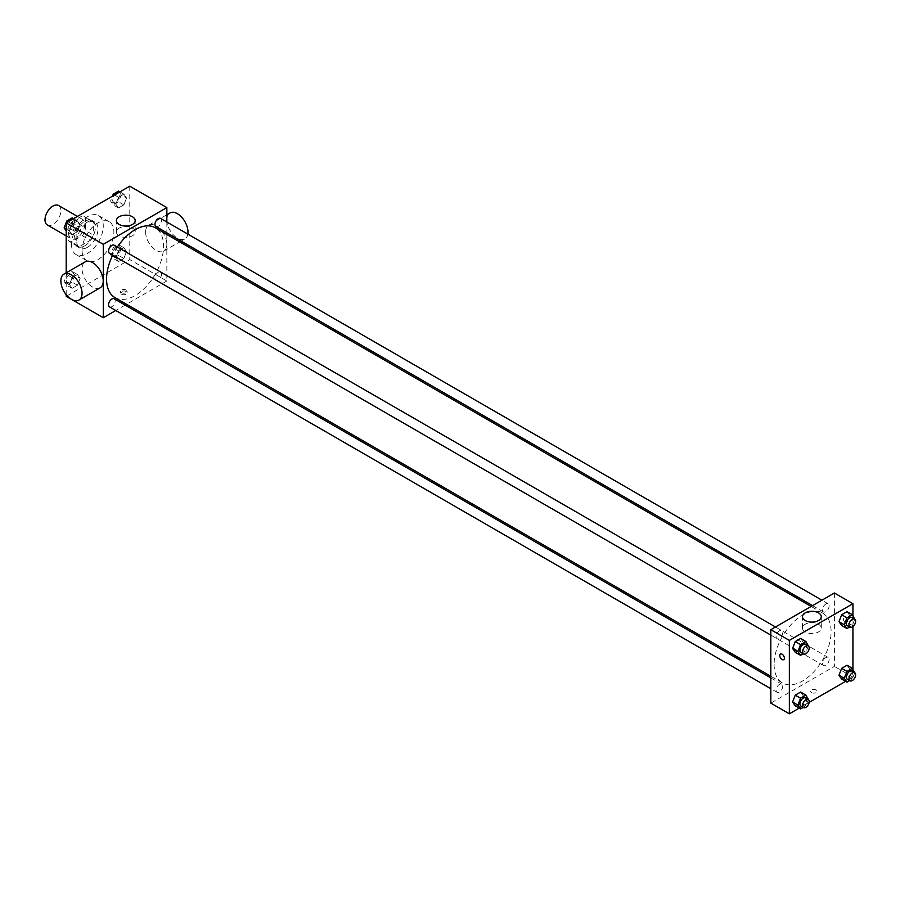 <?xml version="1.0" encoding="UTF-8"?>
<svg xmlns="http://www.w3.org/2000/svg" width="900" height="900" viewBox="0 0 900 900"><rect width="100%" height="100%" fill="white"/><g stroke="black" fill="none" stroke-linecap="round" stroke-linejoin="round"><path stroke-width="0.67" stroke-dasharray="4.5 3.38" d="M47.329 224.977A11.239 6.491 120 0 0 58.568 218.486A11.239 6.491 120 0 0 58.568 205.515M68.839 233.595A11.239 6.491 120 0 0 71.168 238.736A11.239 6.491 120 0 0 82.406 232.256A11.239 6.491 120 0 0 82.406 219.274A11.239 6.491 120 0 0 73.744 222.289A11.239 6.491 120 0 0 68.839 233.595M71.212 222.289L82.361 215.843A14.501 8.37 120 0 1 84.038 216.45A14.501 8.37 120 0 1 85.399 217.597L85.399 230.479A14.501 8.37 120 0 1 82.361 235.732L71.212 242.167A14.501 8.37 120 0 1 69.536 241.571A14.501 8.37 120 0 1 68.175 240.412L68.175 227.542A14.501 8.37 120 0 1 71.212 222.289L79.155 226.879L90.315 220.433L82.361 215.843M82.361 235.732L90.315 240.322L79.155 246.757L71.212 242.167M68.175 240.412L76.129 245.002L76.129 232.132L68.175 227.542M76.129 245.002A14.501 8.37 120 0 0 77.479 246.161A14.501 8.37 120 0 0 79.155 246.757M90.315 240.322A14.501 8.37 120 0 0 93.341 235.058L85.399 230.479M90.315 220.433A14.501 8.37 120 0 1 91.991 221.029A14.501 8.37 120 0 1 93.341 222.188L93.341 235.058M79.155 226.879A14.501 8.37 120 0 0 76.129 232.132M84.735 245.835A14.985 8.651 -60 0 1 77.242 246.578A14.985 8.651 -60 0 1 77.242 229.275A14.985 8.651 -60 0 1 92.228 220.624A14.985 8.651 -60 0 1 94.522 232.627A14.985 8.651 -60 0 1 84.735 245.835M87.379 247.365A14.985 8.651 120 0 0 97.177 234.157A14.985 8.651 120 0 0 94.871 222.143A14.985 8.651 120 0 0 83.329 226.159A14.985 8.651 120 0 0 76.793 241.245A14.985 8.651 120 0 0 79.886 248.107A14.985 8.651 120 0 0 87.379 247.365M93.341 222.188L85.399 217.597M71.494 244.305A22.477 12.982 120 0 0 76.14 254.588A22.477 12.982 120 0 0 98.617 241.616A22.477 12.982 120 0 0 98.617 215.662A22.477 12.982 120 0 0 81.304 221.681A22.477 12.982 120 0 0 71.494 244.305M82.08 250.414A22.477 12.982 120 0 0 86.737 260.707A22.477 12.982 120 0 0 109.215 247.736A22.477 12.982 120 0 0 109.215 221.771A22.477 12.982 120 0 0 91.901 227.801A22.477 12.982 120 0 0 82.08 250.414M126.54 251.55L123.862 258.446L118.508 261.54L115.83 257.726L118.508 250.83L123.862 247.736L126.54 251.55L123.862 258.446L118.508 261.54L115.83 257.726L118.508 250.83L123.862 247.736L126.54 251.55L121.241 248.49L118.564 255.386L113.209 258.48L110.531 254.666L113.209 247.77L118.564 244.688L121.241 248.49M126.54 197.955L123.862 204.862L118.508 207.945L115.83 204.143L118.508 197.246L123.862 194.153L126.54 197.955L123.862 204.862L118.508 207.945L115.83 204.143L118.508 197.246L123.862 194.153L126.54 197.955L121.241 194.906L118.564 201.803L113.209 204.885L110.531 201.083L112.433 196.189M129.769 186.188L129.769 259.594L66.195 296.303M66.195 294.694L66.195 272.835M80.123 278.347L77.456 285.244L72.101 288.338L69.424 284.524L72.101 277.627L77.456 274.534L80.123 278.347L77.456 285.244L72.101 288.338L69.424 284.524L72.101 277.627L77.456 274.534L80.123 278.347L74.824 275.287L72.157 282.184L66.803 285.278L64.125 281.464L66.803 274.567L72.157 271.474L74.824 275.287M80.123 224.752L77.456 231.649L72.101 234.743L69.424 230.94L72.101 224.032L77.456 220.95L80.123 224.752L77.456 231.649L72.101 234.743L69.424 230.94L72.101 224.032L77.456 220.95L80.123 224.752L74.824 221.692L72.157 228.589L66.803 231.683L66.195 230.816M166.849 234.461L166.849 281.002L129.769 259.594M166.849 281.002L126.54 304.279M125.123 305.1L115.763 310.5M121.489 294.199A3.274 1.89 0 0 0 125.066 294.604A3.274 1.89 0 0 0 127.08 292.86A3.274 1.89 0 0 0 123.806 290.97A3.274 1.89 0 0 0 120.532 292.86A3.274 1.89 0 0 0 121.489 294.199M114.907 297.562A40.309 23.276 120 0 0 155.216 274.286A40.309 23.276 120 0 0 155.216 227.745M117.383 247.039A40.309 23.276 120 0 0 112.703 255.15M166.849 222.007L166.849 232.819M155.925 226.519A4.68 2.7 120 0 0 160.616 223.808A4.68 2.7 120 0 0 160.616 218.407M154.958 277.965A4.68 2.7 120 0 0 155.925 280.102A4.68 2.7 120 0 0 160.616 277.403A4.68 2.7 120 0 0 160.616 271.991A4.68 2.7 120 0 0 157.005 273.251A4.68 2.7 120 0 0 154.958 277.965M109.519 306.9A4.68 2.7 120 0 0 114.199 304.2A4.68 2.7 120 0 0 114.199 298.789M114.199 245.205A4.68 2.7 -60 0 1 115.166 247.343A4.68 2.7 -60 0 1 113.13 252.056A4.68 2.7 -60 0 1 109.519 253.316M145.62 232.042A14.985 8.651 -120 0 0 152.156 247.118A14.985 8.651 -120 0 0 163.71 251.134A14.985 8.651 -120 0 0 163.71 233.831A14.985 8.651 -120 0 0 148.725 225.18A14.985 8.651 -120 0 0 145.62 232.042M100.136 287.843A14.985 8.651 60 0 1 85.151 279.191A14.985 8.651 60 0 1 85.151 261.889M169.909 212.951A14.985 8.651 -120 0 0 166.815 219.803A14.985 8.651 -120 0 0 173.351 234.889A14.985 8.651 -120 0 0 184.894 238.905A14.985 8.651 -120 0 0 187.83 234.124M119.149 235.811A9.394 5.423 180 0 1 116.392 231.975A9.394 5.423 180 0 1 125.797 226.553A9.394 5.423 180 0 1 135.191 231.975A9.394 5.423 180 0 1 129.386 236.981A9.394 5.423 180 0 1 119.149 235.811M121.489 292.657A3.274 1.89 0 0 0 125.066 293.062A3.274 1.89 0 0 0 127.08 291.319A3.274 1.89 0 0 0 123.806 289.429A3.274 1.89 0 0 0 120.532 291.319A3.274 1.89 0 0 0 121.489 292.657M774.101 664.504A40.309 23.276 120 0 0 782.449 682.965A40.309 23.276 120 0 0 822.758 659.689A40.309 23.276 120 0 0 822.758 613.148A40.309 23.276 120 0 0 791.696 623.947A40.309 23.276 120 0 0 774.101 664.504M782.707 632.745A4.68 2.7 -60 0 1 780.66 637.459A4.68 2.7 -60 0 1 777.06 638.707A4.68 2.7 -60 0 1 777.06 633.308A4.68 2.7 -60 0 1 781.74 630.596A4.68 2.7 -60 0 1 782.707 632.745M822.499 663.356A4.68 2.7 120 0 0 823.466 665.505A4.68 2.7 120 0 0 828.146 662.805A4.68 2.7 120 0 0 828.146 657.394A4.68 2.7 120 0 0 824.535 658.654A4.68 2.7 120 0 0 822.499 663.356M776.081 690.154A4.68 2.7 120 0 0 777.06 692.303A4.68 2.7 120 0 0 781.74 689.591A4.68 2.7 120 0 0 781.74 684.191A4.68 2.7 120 0 0 778.129 685.44A4.68 2.7 120 0 0 776.081 690.154M822.499 609.773A4.68 2.7 120 0 0 823.466 611.921A4.68 2.7 120 0 0 828.146 609.21A4.68 2.7 120 0 0 828.146 603.81A4.68 2.7 120 0 0 824.535 605.059A4.68 2.7 120 0 0 822.499 609.773M834.39 592.999L834.39 666.405L770.816 703.114M852.93 669.184L852.93 677.115L834.39 666.405M852.93 677.115L845.617 681.334M809.134 702.394L799.211 708.131M811.541 692.595A3.274 1.89 0 0 0 815.107 693A3.274 1.89 0 0 0 817.133 691.256A3.274 1.89 0 0 0 813.859 689.366A3.274 1.89 0 0 0 810.585 691.256A3.274 1.89 0 0 0 811.541 692.595A3.274 1.89 0 0 0 815.107 693A3.274 1.89 0 0 0 817.133 691.256A3.274 1.89 0 0 0 813.859 689.366A3.274 1.89 0 0 0 810.585 691.256A3.274 1.89 0 0 0 811.541 692.595M849.701 615.476L847.024 611.663L849.701 615.476L847.024 622.373L841.669 625.466L847.024 622.373L849.701 615.476L855 618.536M803.295 695.857L800.617 692.055L803.295 695.857L800.617 702.754L795.262 705.847L800.617 702.754L803.295 695.857L808.594 698.918M852.93 615.589L852.93 626.535M849.701 669.06L847.024 665.258L849.701 669.06L847.024 675.967L841.669 679.05L847.024 675.967L849.701 669.06L855 672.12M803.295 642.274L800.617 638.46L803.295 642.274L800.617 649.17L795.262 652.264L800.617 649.17L803.295 642.274L808.594 645.334M843.334 618.806A3.274 1.89 -120 0 0 844.762 622.102A3.274 1.89 -120 0 0 847.283 622.98A3.274 1.89 -120 0 0 847.283 619.189A3.274 1.89 -120 0 0 844.009 617.299A3.274 1.89 -120 0 0 843.334 618.806M780.435 654.008L780.435 654.008A3.274 1.89 60 0 1 782.955 654.885A3.274 1.89 60 0 1 784.395 658.181A3.274 1.89 60 0 1 783.709 659.678L783.709 659.689M843.322 618.806A3.274 1.89 -120 0 0 844.762 622.102A3.274 1.89 -120 0 0 847.283 622.98A3.274 1.89 -120 0 0 847.283 619.2A3.274 1.89 -120 0 0 844.009 617.299A3.274 1.89 -120 0 0 843.322 618.806M805.23 631.913A9.394 5.423 180 0 1 802.474 628.076A9.394 5.423 180 0 1 811.867 622.654A9.394 5.423 180 0 1 821.273 628.076A9.394 5.423 180 0 1 815.467 633.094A9.394 5.423 180 0 1 805.23 631.913M808.346 645.964L805.916 652.23L803.194 653.794M800.899 652.477A4.68 2.7 120 0 0 805.579 649.766A4.68 2.7 120 0 0 805.579 644.366M805.916 652.23L800.617 649.17M854.752 619.166L852.322 625.433L849.6 627.008M847.305 625.68A4.68 2.7 120 0 0 851.985 622.98A4.68 2.7 120 0 0 851.985 617.569M852.322 625.433L847.024 622.373M808.346 699.559L805.916 705.814L803.194 707.389M800.899 706.061A4.68 2.7 120 0 0 805.579 703.361A4.68 2.7 120 0 0 805.579 697.95M805.916 705.814L800.617 702.754M854.752 672.761L852.322 679.016L849.6 680.591M847.305 679.275A4.68 2.7 120 0 0 851.985 676.564A4.68 2.7 120 0 0 851.985 671.164M852.322 679.016L847.024 675.967M72.157 217.89L74.824 221.692M66.161 226.699A4.68 2.7 120 0 0 67.14 228.836A4.68 2.7 120 0 0 71.82 226.136A4.68 2.7 120 0 0 71.82 220.725A4.68 2.7 120 0 0 68.209 221.985A4.68 2.7 120 0 0 66.161 226.699A4.68 2.7 120 0 0 67.117 228.825A4.68 2.7 120 0 0 71.797 226.125A4.68 2.7 120 0 0 71.797 220.714A4.68 2.7 120 0 0 68.186 221.974A4.68 2.7 120 0 0 66.139 226.688M77.456 231.649L72.157 228.589M72.101 234.743L66.803 231.683M69.424 230.94L66.195 229.072M72.101 224.032L68.153 221.76M77.456 220.95L73.508 218.666M118.564 191.093L121.241 194.906M112.579 199.901A4.68 2.7 120 0 0 113.546 202.05A4.68 2.7 120 0 0 118.226 199.339A4.68 2.7 120 0 0 118.226 193.939A4.68 2.7 120 0 0 114.615 195.188A4.68 2.7 120 0 0 112.579 199.901A4.68 2.7 120 0 0 113.524 202.039A4.68 2.7 120 0 0 118.204 199.328A4.68 2.7 120 0 0 118.204 193.928A4.68 2.7 120 0 0 114.593 195.176A4.68 2.7 120 0 0 112.556 199.89M123.862 204.862L118.564 201.803M118.508 207.945L113.209 204.885M115.83 204.143L110.531 201.083M118.508 197.246L114.559 194.963M123.862 194.153L119.914 191.869M66.161 280.282A4.68 2.7 120 0 0 67.14 282.431A4.68 2.7 120 0 0 71.82 279.731A4.68 2.7 120 0 0 71.82 274.32A4.68 2.7 120 0 0 68.209 275.58A4.68 2.7 120 0 0 66.161 280.282A4.68 2.7 120 0 0 67.117 282.42A4.68 2.7 120 0 0 71.797 279.72A4.68 2.7 120 0 0 71.797 274.309A4.68 2.7 120 0 0 68.186 275.558A4.68 2.7 120 0 0 66.139 280.271M77.456 285.244L72.157 282.184M72.101 288.338L66.803 285.278M69.424 284.524L64.125 281.464M72.101 277.627L66.803 274.567M77.456 274.534L72.157 271.474M112.579 253.496A4.68 2.7 120 0 0 113.546 255.634A4.68 2.7 120 0 0 118.226 252.934A4.68 2.7 120 0 0 118.226 247.523A4.68 2.7 120 0 0 114.615 248.782A4.68 2.7 120 0 0 112.579 253.496M123.862 258.446L118.564 255.386M118.508 261.54L113.209 258.48M115.83 257.726L110.531 254.666M118.508 250.83L113.209 247.77M123.862 247.736L118.564 244.688M112.556 253.485A4.68 2.7 120 0 0 113.524 255.623A4.68 2.7 120 0 0 118.204 252.922A4.68 2.7 120 0 0 118.204 247.511A4.68 2.7 120 0 0 114.593 248.771A4.68 2.7 120 0 0 112.556 253.485M66.195 235.868L71.168 238.736M77.434 216.405L82.406 219.274M94.871 222.143L92.228 220.624M79.886 248.107L77.242 246.578M91.991 221.029L84.038 216.45M77.479 246.161L69.536 241.571M109.215 221.771L98.617 215.662M86.737 260.707L76.14 254.588M163.71 251.134L179.719 241.886M181.136 241.076L184.894 238.905M148.725 225.18L166.849 214.718M135.191 231.975L135.191 220.59M116.392 231.975L116.392 220.59M120.532 291.319L120.532 292.86M127.08 291.319L127.08 292.86M822.758 613.148L811.125 606.431M782.449 682.965L770.816 676.249M770.816 635.107L777.06 638.707M775.496 626.996L781.74 630.596M828.146 657.394L160.616 271.991M823.466 665.505L155.925 280.102M781.74 684.191L770.816 677.88M777.06 692.303L770.816 688.691M828.146 603.81L821.903 600.199M823.466 611.921L812.543 605.61M821.273 628.076L821.273 616.702M802.474 628.076L802.474 616.702"/><path stroke-width="1.35" d="M77.434 216.405L58.568 205.515A11.239 6.491 120 0 0 49.905 208.519A11.239 6.491 120 0 0 45 219.836A11.239 6.491 120 0 0 47.329 224.977L66.195 235.868M115.763 310.5L103.275 317.711L66.195 296.303L66.195 294.694M66.195 272.835L66.195 222.885L129.769 186.188L166.849 207.596L166.849 222.007M126.54 304.279L125.123 305.1M112.703 255.15A40.309 23.276 120 0 0 106.56 279.113A40.309 23.276 120 0 0 114.907 297.562L770.816 676.249M811.125 606.431L155.216 227.745A40.309 23.276 120 0 0 117.383 247.039M166.849 232.819L166.849 234.461M103.275 317.711L103.275 244.305L166.849 207.596M821.903 600.199L160.616 218.407A4.68 2.7 120 0 0 157.005 219.656A4.68 2.7 120 0 0 154.958 224.37A4.68 2.7 120 0 0 155.925 226.519L812.543 605.61M770.816 677.88L114.199 298.789A4.68 2.7 120 0 0 110.587 300.049A4.68 2.7 120 0 0 108.551 304.762A4.68 2.7 120 0 0 109.519 306.9L770.816 688.691M770.816 635.107L109.519 253.316A4.68 2.7 -60 0 1 109.519 247.905A4.68 2.7 -60 0 1 114.199 245.205L775.496 626.996M103.275 244.305L66.195 222.885M119.149 224.426A9.394 5.423 180 0 1 116.392 220.59A9.394 5.423 180 0 1 125.797 215.167A9.394 5.423 180 0 1 135.191 220.59A9.394 5.423 180 0 1 129.386 225.607A9.394 5.423 180 0 1 119.149 224.426M63.956 274.118L85.151 261.889A14.985 8.651 60 0 1 96.694 265.905A14.985 8.651 60 0 1 103.23 280.98A14.985 8.651 60 0 1 100.136 287.843L78.941 300.071A14.985 8.651 60 0 1 63.956 291.42A14.985 8.651 60 0 1 63.956 274.118A14.985 8.651 60 0 1 75.499 278.134A14.985 8.651 60 0 1 82.046 293.22A14.985 8.651 60 0 1 78.941 300.071M187.83 234.124A14.985 8.651 -120 0 0 182.317 217.924A14.985 8.651 -120 0 0 169.909 212.951L166.849 214.718M799.211 708.131L789.356 713.812L770.816 703.114L770.816 629.696L834.39 592.999L852.93 603.697L852.93 615.589M845.617 681.334L809.134 702.394M841.669 625.466L838.991 621.653L841.669 614.756L847.024 611.663L841.669 614.756L838.991 621.653L841.669 625.466L846.967 628.526L844.29 624.712L846.967 617.816L852.322 614.722L854.752 619.166M795.262 705.847L792.585 702.045L795.262 695.137L800.617 692.055L795.262 695.137L792.585 702.045L795.262 705.847L800.561 708.908L797.884 705.094L800.561 698.197L805.916 695.115L808.346 699.559M852.93 626.535L852.93 669.184M789.356 713.812L789.356 640.406L852.93 603.697M841.669 679.05L838.991 675.248L841.669 668.351L847.024 665.258L841.669 668.351L838.991 675.248L841.669 679.05L846.967 682.11L844.29 678.308L846.967 671.411L852.322 668.317L854.752 672.761M795.262 652.264L792.585 648.45L795.262 641.554L800.617 638.46L795.262 641.554L792.585 648.45L795.262 652.264L800.561 655.312L797.884 651.51L800.561 644.614L805.916 641.52L808.346 645.964M789.356 640.406L770.816 629.696M805.23 620.539A9.394 5.423 180 0 1 802.474 616.702A9.394 5.423 180 0 1 811.867 611.28A9.394 5.423 180 0 1 821.273 616.702A9.394 5.423 180 0 1 815.467 621.709A9.394 5.423 180 0 1 805.23 620.539M784.384 658.181A3.274 1.89 60 0 1 783.709 659.689A3.274 1.89 60 0 1 780.435 657.788A3.274 1.89 60 0 1 780.435 654.008A3.274 1.89 60 0 1 782.955 654.885A3.274 1.89 60 0 1 784.384 658.181M783.709 659.678A3.274 1.89 60 0 1 780.435 657.788A3.274 1.89 60 0 1 780.435 654.008M803.194 653.794L800.561 655.312M808.222 645.896L805.579 644.366A4.68 2.7 120 0 0 801.967 645.615A4.68 2.7 120 0 0 799.931 650.329A4.68 2.7 120 0 0 800.899 652.477L803.543 654.008A4.68 2.7 120 0 0 808.222 651.296A4.68 2.7 120 0 0 808.222 645.896A4.68 2.7 120 0 0 804.623 647.145A4.68 2.7 120 0 0 802.575 651.859A4.68 2.7 120 0 0 803.543 654.008M797.884 651.51L792.585 648.45M800.561 644.614L795.262 641.554M805.916 641.52L800.617 638.46M849.6 627.008L846.967 628.526M854.64 619.099L851.985 617.569A4.68 2.7 120 0 0 848.385 618.829A4.68 2.7 120 0 0 846.337 623.531A4.68 2.7 120 0 0 847.305 625.68L849.96 627.21A4.68 2.7 120 0 0 854.64 624.51A4.68 2.7 120 0 0 854.64 619.099A4.68 2.7 120 0 0 851.029 620.347A4.68 2.7 120 0 0 848.981 625.061A4.68 2.7 120 0 0 849.96 627.21M844.29 624.712L838.991 621.653M846.967 617.816L841.669 614.756M852.322 614.722L847.024 611.663M803.194 707.389L800.561 708.908M808.222 699.48L805.579 697.95A4.68 2.7 120 0 0 801.967 699.21A4.68 2.7 120 0 0 799.931 703.924A4.68 2.7 120 0 0 800.899 706.061L803.543 707.591A4.68 2.7 120 0 0 808.222 704.891A4.68 2.7 120 0 0 808.222 699.48A4.68 2.7 120 0 0 804.623 700.74A4.68 2.7 120 0 0 802.575 705.454A4.68 2.7 120 0 0 803.543 707.591M797.884 705.094L792.585 702.045M800.561 698.197L795.262 695.137M805.916 695.115L800.617 692.055M849.6 680.591L846.967 682.11M854.64 672.683L851.985 671.164A4.68 2.7 120 0 0 848.385 672.413A4.68 2.7 120 0 0 846.337 677.126A4.68 2.7 120 0 0 847.305 679.275L849.96 680.794A4.68 2.7 120 0 0 854.64 678.094A4.68 2.7 120 0 0 854.64 672.683A4.68 2.7 120 0 0 851.029 673.942A4.68 2.7 120 0 0 848.981 678.656A4.68 2.7 120 0 0 849.96 680.794M844.29 678.308L838.991 675.248M846.967 671.411L841.669 668.351M852.322 668.317L847.024 665.258M66.195 230.816L64.125 227.88L66.803 220.984L72.157 217.89L73.508 218.666M66.195 229.072L64.125 227.88M68.153 221.76L66.803 220.984M112.433 196.189L113.209 194.186L118.564 191.093L119.914 191.869M114.559 194.963L113.209 194.186M179.719 241.886L181.136 241.076"/></g></svg>
